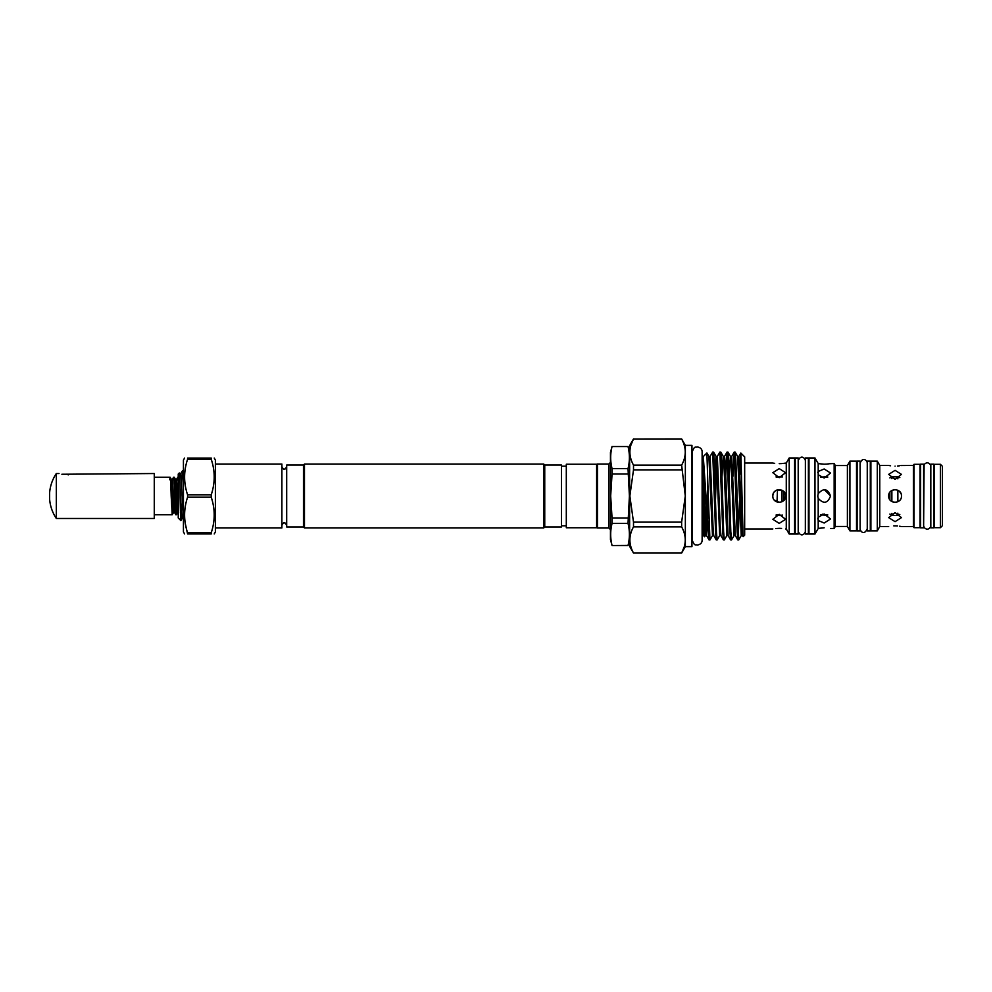 <?xml version="1.0" encoding="UTF-8"?>
<svg xmlns="http://www.w3.org/2000/svg" width="992" height="992" viewBox="0 0 992 992"><rect width="100%" height="100%" fill="white"/><g stroke="black" fill="none" stroke-linecap="round" stroke-linejoin="round"><path stroke-width="1.49" d="M692.304 496L692.304 540.293C694.722 546.877 695.764 544.162 697.215 545.092C700.464 544.521 702.1 542.884 702.125 540.181L702.125 451.819C702.1 449.116 700.464 447.479 697.215 446.908C695.764 447.838 694.722 445.123 692.304 451.707L692.304 496M68.188 474.92C79.769 473.444 79.769 473.444 68.188 474.92C56.594 473.444 56.594 473.444 68.188 474.92M56.321 518.469L56.321 473.531A40.35 40.35 0 0 0 49.6 492.999L49.6 499.001A40.35 40.35 0 0 0 56.321 518.469L154.268 518.469L154.268 473.531L61.876 474.25M923.626 525.81L924.11 464.64C926.379 462.123 928.512 462.235 930.496 464.988L930.818 525.81M860.151 463.19L860.114 530.894L857.113 530.894L857.113 461.106L860.114 461.106L860.114 496L860.151 463.19C862.73 456.27 867.368 460.66 867.256 463.19L867.256 528.81L867.306 463.351M867.306 496L867.306 461.106L870.294 461.106L870.294 530.894L867.306 530.894L867.306 496M877.288 496L877.288 461.144L870.902 461.144L870.902 530.856L877.288 530.856L877.288 496M888.671 526.554L879.768 526.554L879.768 465.446L877.288 461.144M895.069 470.344L888.671 474.387L895.069 479.384L901.455 474.387L895.069 470.344M890.531 465.781L889.167 465.546M895.069 466.116C886.823 465.384 886.823 465.384 895.069 466.116C903.315 465.384 903.315 465.384 895.069 466.116M914.041 527.694L914.041 464.306L920.03 464.306L920.03 527.694L914.041 527.694L913.384 526.554L913.384 465.446L900.972 465.546M899.583 465.781L897.562 466.017M889.874 499.72L889.874 492.28L888.671 496C888.274 504.234 901.84 504.258 901.455 496C901.852 487.754 888.274 487.754 888.671 496L889.154 493.557M891.87 501.53L891.87 490.47L894.908 489.614M896.346 502.262L893.085 502.076M893.804 525.909L895.069 525.884C886.823 526.616 886.823 526.616 895.069 525.884L897.425 525.971M893.184 515.394L895.069 515.53L891.87 515.096L891.87 513.335M897.859 501.741L897.859 490.259M889.874 514.092L891.87 515.096M895.069 512.616L888.671 517.613L895.069 521.656L901.455 517.613L895.069 512.616M897.859 478.838L897.859 476.792L891.87 476.904L889.874 477.908M897.859 513.162L897.859 515.208L899.831 514.389M940.404 527.694L942.4 525.698L942.4 466.302L940.404 464.306L934.414 464.306L934.414 527.694L940.404 527.694L940.404 464.306M923.626 464.144L923.626 527.856L920.626 527.856L920.626 464.144L923.626 464.144M930.818 496L930.818 464.144L933.807 464.144L933.807 527.856L930.818 527.856L930.818 496M808.381 496L808.381 534.031L805.38 534.031L805.38 457.969L808.381 457.969L808.381 496M826.51 464.095L824.166 464.182C832.412 463.487 832.412 463.487 824.166 464.182L818.202 463.624L818.202 474.746L824.166 478.02L830.552 473.048L824.166 468.98L818.202 471.473L817.768 472.514M827.812 477.065L820.508 477.065M824.166 527.818C832.412 528.513 832.412 528.513 824.166 527.818C832.412 528.513 832.412 528.513 824.166 527.818L818.202 528.376L818.202 520.527L824.166 523.02L830.552 518.952L824.166 513.98L818.202 517.254L818.202 520.527L817.768 518.171M820.508 514.935L827.812 514.935L824.166 515.53M817.768 496L818.202 498.306C823.558 504.209 827.675 503.44 830.552 496C827.675 488.56 823.558 487.791 818.202 493.694L817.768 496M817.78 496.36L818.226 498.381M822.294 514.216L827.812 514.935M814.978 496L814.978 457.957L808.976 457.957L808.976 534.043L814.978 534.043L814.978 496M818.202 493.694L818.202 474.746M835.301 526.454L835.301 465.546L847.391 465.546L847.391 526.454L835.301 526.454L834.148 528.451L834.148 463.549L829.448 463.748M828.655 463.859L826.795 464.07M849.921 461.144L856.518 461.144L856.518 530.856L849.921 530.856L849.921 461.144L847.391 465.546M805.343 460.672C805.244 458.168 800.804 454.162 798.238 460.672L798.238 531.328C800.804 537.838 805.244 533.832 805.343 531.328L805.38 460.672M215.388 527.955L281.889 527.955L281.889 464.045L215.388 464.045M544.744 465.037L561.522 465.037L561.522 526.963L544.744 526.963L544.744 465.037L543.74 464.045L304.47 464.045L304.47 527.955L303.465 526.963L303.465 465.037L304.47 464.045M544.744 526.963L543.74 527.955L543.74 464.045M303.465 526.963L286.688 526.963L286.688 465.037L303.465 465.037M628.023 446.561L612.052 446.561C610.229 453.902 610.229 461.23 612.052 468.571L628.023 468.571C629.846 461.23 629.846 453.902 628.023 446.561L612.052 446.561M612.052 446.462L610.452 452.464L610.452 539.536L612.052 545.538L628.023 545.439C629.846 538.098 629.846 530.77 628.023 523.429L629.399 496L628.023 468.571M628.023 474.002L612.052 474.002L610.675 496L612.052 517.998L628.023 517.998M612.052 474.002L612.052 468.571M566.308 496L566.308 464.244L596.626 464.244L596.626 527.756L566.308 527.756L566.308 496M597.469 464.008L608.852 464.008L608.852 527.992L597.469 527.992L597.469 464.008L596.626 464.244M784.015 500.228L784.015 491.772M782.018 501.741L782.018 490.259L777.021 489.998C774.38 491.114 772.979 493.111 772.83 496C772.433 504.234 785.999 504.258 785.614 496L785.354 497.81M780.642 502.225L777.021 502.002L777.468 489.85M795.2 496L795.2 457.969L798.2 457.969L798.2 534.031L795.2 534.031L795.2 496M779.216 476.47L775.98 476.916L782.465 476.916M779.216 468.621L772.83 472.7L779.216 477.66L785.614 472.7L779.216 468.621M774.678 463.351L773.314 463.14M779.216 463.673C770.97 462.991 770.97 462.991 779.216 463.673C787.462 462.991 787.462 462.991 779.216 463.673L781.572 463.586M782.465 515.084L779.216 515.53L777.021 514.674M779.216 514.34L772.83 519.3L779.216 523.379L785.614 519.3L779.216 514.34M779.328 502.386L774.306 500.08M776.984 515.332L775.98 515.084M775.67 528.525L779.216 528.327C770.97 529.009 770.97 529.009 779.216 528.327L781.572 528.414M789.21 534.043L794.604 534.043L794.604 457.957L789.21 457.957L789.21 534.043L786.272 528.959L786.272 463.041L789.21 457.957M707.792 515.208L707.792 482.571L709.95 539.946L709.032 539.896L703.526 460.127L704.605 536.746L703.13 535.271L703.13 456.729L702.125 456.729L702.125 451.819M685.348 445.371L685.348 546.629L691.945 546.629L691.945 445.371L685.348 445.371L681.64 438.935L633.504 438.997C628.692 447.677 628.692 456.382 633.504 465.124L681.64 465.124C686.452 456.456 686.452 447.752 681.64 438.997L681.64 438.935M786.272 463.041L784.498 463.239M783.705 463.363L781.845 463.562M785.503 494.797L785.614 496C786.011 487.754 772.433 487.754 772.83 496M738.718 539.946L737.788 539.896L737.118 531.551L734.241 452.054L735.171 452.104L735.841 460.449L738.718 539.946L741.235 535.618L742.512 535.618L743.107 536.66L744.67 535.147L744.67 456.853L740.838 453.059L740.106 474.226M743.107 536.66L740.863 453.046L738.916 456.382L742.512 535.618M734.241 452.054L732.976 476.222M731.526 539.946L730.596 539.896L729.926 531.551L727.049 452.054L727.979 452.104L728.649 460.449L730.806 531.551L731.526 539.946L734.043 535.618L731.116 463.909L730.397 456.332L729.194 476.222M727.049 452.054L725.784 476.222M724.334 539.946L723.416 539.896L722.746 531.551L719.87 452.054L720.787 452.104L721.457 460.449L723.614 531.551L724.334 539.946L726.851 535.618L723.924 463.909L723.205 456.332L722.002 476.222M719.87 452.054L717.34 456.382L720.279 528.091L720.936 535.618L723.416 539.896M717.142 539.946L716.224 539.896L715.554 531.551L712.678 452.054L713.595 452.104L714.265 460.449L716.422 531.551L717.142 539.946L719.659 535.618L716.732 463.909L716.013 456.332L714.81 476.222M712.678 452.054L710.148 456.382L713.087 528.091L713.744 535.618L716.224 539.896M739.871 512.604L740.02 517.08M739.511 500.588L738.271 536.808M709.95 539.946L712.479 535.618L708.883 456.382L710.148 456.382M703.13 456.729L706.912 452.984L707.792 482.571M704.605 536.746L705.287 535.618L703.526 499.162M685.348 546.629L681.64 553.003C686.452 544.323 686.452 535.618 681.64 526.876L633.504 526.876L633.504 522.127L681.64 522.127L685.286 496L681.64 465.124M681.64 553.065L633.504 553.065L629.622 546.332L629.622 445.668L633.504 438.935M681.64 469.873L633.504 469.873L629.858 496L633.504 522.127M633.504 469.873L633.504 465.124M630.949 445.048L633.504 438.997L681.64 438.997M182.082 518.531L180.866 520.602L178.238 517.973L178.238 474.027L179.279 472.986L181.412 511.959L182.032 518.568L183.433 518.618M181.424 506.862C180.99 529.964 180.544 521.222 180.073 496C179.676 475.081 179.254 464.405 178.833 481.827M184.586 533.944L183.433 531.948L183.433 460.052L184.586 458.056M187.575 494.797C183.632 482.992 183.632 471.15 187.575 459.259L211.234 459.259C215.177 471.051 215.177 482.906 211.234 494.797L187.575 494.797L187.575 497.203L211.234 497.203C215.177 509.008 215.177 520.85 211.234 532.741L187.575 532.741C183.632 520.949 183.632 509.094 187.575 497.203M211.234 459.259L211.234 458.056C215.177 458.056 215.177 458.056 211.234 458.056C215.177 458.056 215.177 458.056 211.234 458.056L187.575 458.056C183.632 458.056 183.632 458.056 187.575 458.056C183.632 458.056 183.632 458.056 187.575 458.056L187.575 459.259M214.235 533.944L215.388 531.948L215.388 460.052L214.235 458.056M211.234 497.203L211.234 494.797M176.402 514.774L174.418 512.641L174.108 510.446L172.31 479.359L173.575 477.226L174.48 477.871L176.452 514.736L177.667 512.641L175.696 479.892L174.356 477.264M154.268 477.226L170.116 477.226L171.368 479.359L173.476 512.641L172.211 514.774L154.268 514.774M169.768 479.744C170.227 474.449 170.698 479.868 171.17 496L172.211 514.774M175.634 514.736L174.629 496C174.158 479.868 173.687 474.449 173.228 479.744M178.238 481.628L177.766 477.226L176.514 479.359L178.238 509.466M183.433 488.362L182.429 470.828L180.879 473.469L183.371 518.531M182.416 470.828L183.433 473.829M185.38 523.974L187.575 533.944C183.632 533.944 183.632 533.944 187.575 533.944C183.632 533.944 183.632 533.944 187.575 533.944L211.234 533.944C215.177 533.944 215.177 533.944 211.234 533.944C215.177 533.944 215.177 533.944 211.234 533.944L211.234 532.741M830.552 496L824.315 489.614M824.166 476.47L826.311 476.656M633.504 553.065L681.64 553.003L684.195 546.952M633.504 526.876C628.692 535.544 628.692 544.248 633.504 553.003M681.64 526.876L681.64 522.127M779.216 528.327C787.462 529.009 787.462 529.009 779.216 528.327M777.021 477.326L777.021 476.668M628.023 523.429L612.052 523.429C610.229 530.77 610.229 538.098 612.052 545.439M612.052 523.429L612.052 517.998M629.622 539.536L628.023 545.439M818.202 517.254L818.202 498.306M891.87 478.665L891.87 476.904M897.859 515.208L896.582 515.443M899.831 477.611L897.859 476.792M901.058 493.793L899.471 491.375M894.536 489.626L891.87 490.47M899.583 526.219L900.972 526.467M895.069 525.884C903.315 526.616 903.315 526.616 895.069 525.884M742.376 516.113L741.867 528.649M741.235 535.618L737.639 456.382L738.916 456.382M706.887 500.799L705.92 528.649M734.043 535.618L735.32 535.618L731.724 456.382L734.192 452.104M726.851 535.618L728.128 535.618L725.301 463.909L724.582 456.332L723.9 463.351M716.708 463.351L715.468 500.588M707.817 515.778L706.614 535.668L705.895 528.091L703.526 460.127M286.688 466.637C285.46 468.881 284.667 469.687 284.295 469.042C283.91 469.687 283.104 468.894 281.889 466.637M286.688 525.363C285.46 523.119 284.667 522.313 284.295 522.958C283.91 522.313 283.104 523.106 281.889 525.363M56.321 473.531L58.999 473.531M888.671 465.446L879.768 465.446M913.384 465.446L914.041 464.306M817.768 462.793L814.978 457.957M835.301 465.546L834.148 463.549M561.522 466.19L566.308 466.19M629.622 452.464L628.023 446.462M608.852 527.992L610.452 529.592M597.469 527.992L596.626 527.756M777.021 477.028L776.203 477.028M772.83 463.041L744.67 463.041M179.589 473.469L180.879 473.469M183.074 470.865L183.433 471.485M786.272 528.959L785.614 528.959M772.83 528.959L744.67 528.959M703.13 535.271L702.125 535.271M727.979 452.104L730.447 456.382L731.724 456.382M720.787 452.104L723.255 456.382L724.532 456.382L727.012 452.104M719.659 535.618L720.936 535.618M713.595 452.104L716.063 456.382L717.34 456.382M712.479 535.618L713.744 535.618M705.287 535.618L706.552 535.618L709.032 539.896M706.912 452.984L708.883 456.382M735.171 452.104L737.639 456.382M735.32 535.618L737.788 539.896M728.128 535.618L730.596 539.896M777.021 514.972L776.203 514.972M608.852 464.008L610.452 462.408M628.023 545.538L612.052 545.538M561.522 525.81L566.308 525.81M543.74 527.955L304.47 527.955M847.391 526.454L849.921 530.856M834.148 528.451L830.552 528.451M817.768 529.207L814.978 534.043M867.306 528.649L867.256 528.81C863.908 536.089 860.138 530.906 860.151 528.81M913.384 526.554L901.455 526.554M879.768 526.554L877.288 530.856M930.769 525.81L930.496 527.012C928.512 529.765 926.379 529.877 924.11 527.36L923.664 525.81M172.31 479.359L171.368 479.359M174.418 512.641L173.476 512.641M176.514 479.359L175.572 479.359M178.61 512.641L177.667 512.641"/></g></svg>
